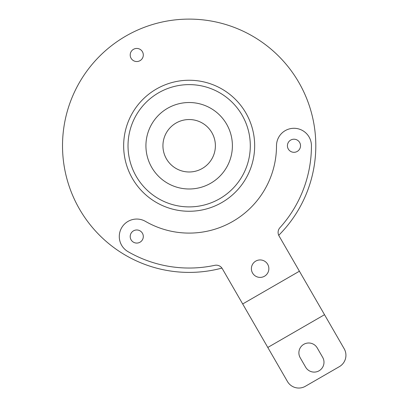 <?xml version="1.0" encoding="UTF-8"?>
<svg xmlns="http://www.w3.org/2000/svg" width="408" height="408" viewBox="0 0 408 408"><rect width="100%" height="100%" fill="white"/><g stroke="black" fill="none" stroke-linecap="round" stroke-linejoin="round"><path stroke-width="0.61" d="M278.72 235.304A126.648 126.648 0 0 0 189.164 19.11A126.648 126.648 0 0 0 62.516 145.758A126.648 126.648 0 0 0 221.932 268.092M251.394 268.673A8.736 8.736 0 0 1 260.125 259.937A8.736 8.736 0 0 1 268.862 268.673A8.736 8.736 0 0 1 260.125 277.404A8.736 8.736 0 0 1 251.394 268.673M242.684 303.965L299.411 271.213L279.031 235.906A6.987 6.987 0 0 1 279.898 227.73A122.278 122.278 0 0 0 311.442 145.758A17.468 17.468 0 0 0 293.974 128.291A17.468 17.468 0 0 0 276.502 145.758A87.343 87.343 0 0 1 145.493 221.396A17.468 17.468 0 0 0 121.63 227.791A17.468 17.468 0 0 0 128.02 251.654A122.278 122.278 0 0 0 214.786 265.322A6.987 6.987 0 0 1 222.299 268.658L287.446 381.495A13.102 13.102 0 0 0 305.342 386.289L339.38 366.639A13.102 13.102 0 0 0 344.173 348.743L324.523 314.706L267.791 347.458M287.421 145.758A6.548 6.548 0 0 1 293.974 139.204A6.548 6.548 0 0 1 300.523 145.758A6.548 6.548 0 0 1 293.974 152.306A6.548 6.548 0 0 1 287.421 145.758M130.208 236.528A6.548 6.548 0 0 1 136.756 229.974A6.548 6.548 0 0 1 143.305 236.528A6.548 6.548 0 0 1 136.756 243.076A6.548 6.548 0 0 1 130.208 236.528M130.208 54.988A6.548 6.548 0 0 0 136.756 61.537A6.548 6.548 0 0 0 143.305 54.988A6.548 6.548 0 0 0 136.756 48.44A6.548 6.548 0 0 0 130.208 54.988M232.397 145.758A43.233 43.233 0 0 0 189.164 102.52A43.233 43.233 0 0 0 145.926 145.758A43.233 43.233 0 0 0 189.164 188.991A43.233 43.233 0 0 0 232.397 145.758M215.388 145.758A26.224 26.224 0 0 0 189.164 119.534A26.224 26.224 0 0 0 162.935 145.758A26.224 26.224 0 0 0 189.164 171.982A26.224 26.224 0 0 0 215.388 145.758M189.164 211.262A65.504 65.504 0 0 0 254.669 145.758A65.504 65.504 0 0 0 189.164 80.248A65.504 65.504 0 0 0 123.655 145.758A65.504 65.504 0 0 0 189.164 211.262M189.164 206.897A61.139 61.139 0 0 1 128.02 145.758A61.139 61.139 0 0 1 189.164 84.619A61.139 61.139 0 0 1 250.303 145.758A61.139 61.139 0 0 1 189.164 206.897M305.658 367.19A9.828 9.828 0 0 0 319.082 370.785A9.828 9.828 0 0 0 322.677 357.367L317.22 347.912A9.828 9.828 0 0 0 303.797 344.311A9.828 9.828 0 0 0 300.201 357.734L305.658 367.19M299.411 271.213L324.523 314.706"/></g></svg>
